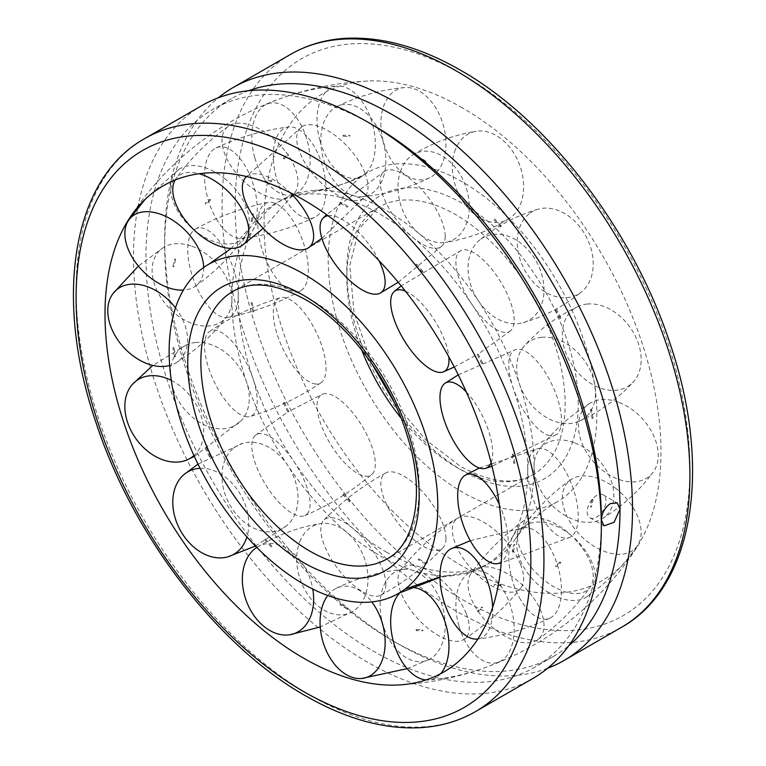 <?xml version="1.0" encoding="UTF-8"?>
<svg xmlns="http://www.w3.org/2000/svg" width="766" height="766" viewBox="0 0 766 766"><rect width="100%" height="100%" fill="white"/><g stroke="black" fill="none" stroke-linecap="round" stroke-linejoin="round"><path stroke-width="0.57" stroke-dasharray="3.83 2.87" d="M386.179 551.98A209.185 120.779 -120 0 0 490.776 562.34A209.185 120.779 -120 0 0 514.752 539.858A209.185 120.779 -120 0 0 534.103 466.571A209.185 120.779 -120 0 0 386.179 210.372A209.185 120.779 -120 0 0 313.035 190.485A209.185 120.779 -120 0 0 281.591 200.012A209.185 120.779 -120 0 0 238.264 295.772A209.185 120.779 -120 0 0 386.179 551.98M462.53 181.982A189.968 109.682 -120 0 0 367.134 172.81A189.968 109.682 -120 0 0 338.543 325.177A189.968 109.682 -120 0 0 462.53 492.203A189.968 109.682 -120 0 0 557.102 501.854A189.968 109.682 -120 0 0 596.867 414.645A189.968 109.682 -120 0 0 462.53 181.982M231.897 299.449A209.185 120.779 -120 0 0 379.821 555.647A209.185 120.779 -120 0 0 452.965 575.534A209.185 120.779 -120 0 0 484.409 566.007A209.185 120.779 -120 0 0 527.736 470.247A209.185 120.779 -120 0 0 379.821 214.04A209.185 120.779 -120 0 0 275.224 203.679A209.185 120.779 -120 0 0 251.248 226.161A209.185 120.779 -120 0 0 231.897 299.449M462.53 107.929A280.662 162.038 -120 0 0 367.718 81.033A280.662 162.038 -120 0 0 270.197 282.53A280.662 162.038 -120 0 0 462.53 566.256A280.662 162.038 -120 0 0 636.881 547.23A280.662 162.038 -120 0 0 660.991 451.672A280.662 162.038 -120 0 0 462.53 107.929M547.671 668.23A330.816 191.002 60 0 1 398.588 644.12A330.816 191.002 60 0 1 164.671 238.954A330.816 191.002 60 0 1 218.329 97.789M201.994 105.517A330.816 191.002 -120 0 0 133.485 256.955A330.816 191.002 -120 0 0 277.886 589.877A330.816 191.002 -120 0 0 532.81 678.513M373.645 125.5A321.998 185.908 -120 0 0 212.642 109.557A321.998 185.908 -120 0 0 145.961 256.955A321.998 185.908 -120 0 0 286.513 581.001A321.998 185.908 -120 0 0 534.639 667.272A321.998 185.908 -120 0 0 601.329 519.865M164.671 238.954L164.671 246.154A321.998 185.908 -120 0 0 392.355 640.52A321.998 185.908 -120 0 0 553.358 656.462A321.998 185.908 -120 0 0 568.899 645.566M587.244 511.726A13.233 7.641 120 0 0 589.983 517.787A13.233 7.641 120 0 0 600.18 514.245A13.233 7.641 120 0 0 605.954 500.926A13.233 7.641 120 0 0 603.215 494.865A13.233 7.641 120 0 0 593.018 498.417A13.233 7.641 120 0 0 587.244 511.726M248.567 90.742A321.998 185.908 -120 0 0 231.361 98.747A321.998 185.908 -120 0 0 164.671 246.154M592.941 418.351L592.281 418.437M590.672 409.389L591.314 409.226M587.254 304.045A47.205 34.566 -126.1 0 0 578.387 306.381A47.205 34.566 -126.1 0 0 567.242 356.238A47.205 34.566 -126.1 0 0 616.218 390.229A47.205 34.566 -126.1 0 0 633.405 381.822A47.205 34.566 -126.1 0 0 638.404 343.532A47.205 34.566 -126.1 0 0 587.254 304.045M541.629 337.318A47.205 34.566 -126.1 0 0 524.451 345.715A47.205 34.566 -126.1 0 0 524.844 395.706A47.205 34.566 -126.1 0 0 570.593 423.502A47.205 34.566 -126.1 0 0 579.46 421.156A47.205 34.566 -126.1 0 0 592.769 376.805A47.205 34.566 -126.1 0 0 541.629 337.318M560.722 318.196L560.109 318.445M555.609 309.33L556.183 309.004M529.124 213.829A47.205 34.987 -117.9 0 0 527.602 274.831A47.205 34.987 -117.9 0 0 581.317 292.028A47.205 34.987 -117.9 0 0 581.777 291.655A47.205 34.987 -117.9 0 0 582.849 231.026A47.205 34.987 -117.9 0 0 538.115 209.195A47.205 34.987 -117.9 0 0 529.124 213.829M479.928 239.873A47.205 34.987 -117.9 0 0 479.468 240.246A47.205 34.987 -117.9 0 0 475.111 295.35A47.205 34.987 -117.9 0 0 523.14 322.706A47.205 34.987 -117.9 0 0 532.131 318.082A47.205 34.987 -117.9 0 0 533.653 257.07A47.205 34.987 -117.9 0 0 479.928 239.873M501.05 226.401L500.524 226.813M455.464 149.37A47.205 33.742 -110.4 0 0 465.45 205.029A47.205 33.742 -110.4 0 0 508.768 218.875A47.205 33.742 -110.4 0 0 520.545 204.101A47.205 33.742 -110.4 0 0 502.573 140.034A47.205 33.742 -110.4 0 0 476.193 131.273A47.205 33.742 -110.4 0 0 455.464 149.37M401.116 169.583A47.205 33.742 -110.4 0 0 407.426 219.861A47.205 33.742 -110.4 0 0 445.477 242.42A47.205 33.742 -110.4 0 0 466.207 224.314A47.205 33.742 -110.4 0 0 448.225 160.247A47.205 33.742 -110.4 0 0 412.893 154.809A47.205 33.742 -110.4 0 0 401.116 169.583M425.743 161.157L425.341 161.683M418.131 157.518L418.552 157.873L418.456 156.953M380.855 123.45A47.205 31.09 -105.7 0 0 397.123 167.658A47.205 31.09 -105.7 0 0 429.726 177.75A47.205 31.09 -105.7 0 0 445.946 143.874A47.205 31.09 -105.7 0 0 413.468 88.588A47.205 31.09 -105.7 0 0 404.324 87.535A47.205 31.09 -105.7 0 0 380.855 123.45M320.791 140.36A47.205 31.09 -105.7 0 0 362.414 196.699A47.205 31.09 -105.7 0 0 385.882 160.783A47.205 31.09 -105.7 0 0 353.404 105.497A47.205 31.09 -105.7 0 0 337.011 106.493A47.205 31.09 -105.7 0 0 320.791 140.36M349.708 135.381L349.947 136.338L349.44 135.965L349.89 135.333L343.321 135.199L342.938 135.831L343.561 136.204L343.149 135.237M349.947 136.338L349.44 135.965M320.083 141.203A47.205 27.538 -104.4 0 0 360.547 177.042A47.205 27.538 -104.4 0 0 372.276 123.269A47.205 27.538 -104.4 0 0 337.117 86.06A47.205 27.538 -104.4 0 0 333.191 86.884A47.205 27.538 -104.4 0 0 320.083 141.203M254.867 157.997A47.205 27.538 -104.4 0 0 290.036 195.206A47.205 27.538 -104.4 0 0 307.061 140.073A47.205 27.538 -104.4 0 0 267.976 103.688A47.205 27.538 -104.4 0 0 266.597 104.233A47.205 27.538 -104.4 0 0 254.867 157.997M342.938 135.831L343.561 136.204M288.016 154.177L288.543 155.105L288.016 154.177L287.863 154.751M284.119 158.955L283.477 158.131L284.119 158.955L288.543 155.105M285.182 199.103A47.205 23.803 -106.1 0 0 314.596 217.4A47.205 23.803 -106.1 0 0 314.146 146.363A47.205 23.803 -106.1 0 0 288.428 127.003A47.205 23.803 -106.1 0 0 277.637 135.247A47.205 23.803 -106.1 0 0 285.182 199.103M216.395 218.999A47.205 23.803 -106.1 0 0 242.113 238.37A47.205 23.803 -106.1 0 0 257.185 212.441A47.205 23.803 -106.1 0 0 245.369 166.27A47.205 23.803 -106.1 0 0 215.955 147.972A47.205 23.803 -106.1 0 0 208.85 155.153A47.205 23.803 -106.1 0 0 216.395 218.999M283.477 158.131L283.363 158.667M252.885 213.829L253.584 214.537L252.885 213.829L252.799 214.317M252.167 221.412L253.584 214.537M252.014 221.604L251.191 221.508M283.066 285.68A47.205 20.615 -110.1 0 0 300.531 290.898A47.205 20.615 -110.1 0 0 306.496 254.13A47.205 20.615 -110.1 0 0 283.066 208.591A47.205 20.615 -110.1 0 0 268.196 202.425A47.205 20.615 -110.1 0 0 257.807 224.112A47.205 20.615 -110.1 0 0 283.066 285.68M213.005 311.293A47.205 20.615 -110.1 0 0 227.875 317.459A47.205 20.615 -110.1 0 0 237.02 282.702A47.205 20.615 -110.1 0 0 213.005 234.195A47.205 20.615 -110.1 0 0 195.531 228.986A47.205 20.615 -110.1 0 0 187.756 249.716A47.205 20.615 -110.1 0 0 213.005 311.293M251.191 302.857L252.014 302.867M253.584 311.762L252.799 311.906M314.146 383.804A47.205 18.623 -115.5 0 0 320.935 382.77A47.205 18.623 -115.5 0 0 318.771 337.825A47.205 18.623 -115.5 0 0 285.182 297.62A47.205 18.623 -115.5 0 0 280.385 297.696A47.205 18.623 -115.5 0 0 277.637 335.862A47.205 18.623 -115.5 0 0 314.146 383.804M245.369 416.58A47.205 18.623 -115.5 0 0 250.156 416.503A47.205 18.623 -115.5 0 0 251.028 373.176A47.205 18.623 -115.5 0 0 216.395 330.405A47.205 18.623 -115.5 0 0 209.606 331.429A47.205 18.623 -115.5 0 0 208.85 368.647A47.205 18.623 -115.5 0 0 245.369 416.58M283.363 402.849L284.119 402.6M288.543 411.553L288.016 411.869M372.276 474.02A47.205 18.202 -121.5 0 0 361.179 424.575A47.205 18.202 -121.5 0 0 322.438 394.193A47.205 18.202 -121.5 0 0 320.083 395.821A47.205 18.202 -121.5 0 0 333.191 448.378A47.205 18.202 -121.5 0 0 371.721 474.547A47.205 18.202 -121.5 0 0 372.276 474.02M307.061 514.024A47.205 18.202 -121.5 0 0 294.489 462.281A47.205 18.202 -121.5 0 0 255.423 435.299A47.205 18.202 -121.5 0 0 254.867 435.825A47.205 18.202 -121.5 0 0 267.976 488.373A47.205 18.202 -121.5 0 0 304.705 515.642A47.205 18.202 -121.5 0 0 307.061 514.024M342.938 494.482L343.561 493.974M349.947 501.213L349.44 501.854M445.946 538.469A47.205 19.437 -127.4 0 0 422.315 491.504A47.205 19.437 -127.4 0 0 385.777 472.919A47.205 19.437 -127.4 0 0 380.855 483.739A47.205 19.437 -127.4 0 0 413.468 539.36A47.205 19.437 -127.4 0 0 442.949 547.824A47.205 19.437 -127.4 0 0 445.946 538.469M385.882 584.314A47.205 19.437 -127.4 0 0 360.279 535.252A47.205 19.437 -127.4 0 0 323.779 520.229A47.205 19.437 -127.4 0 0 320.791 529.584A47.205 19.437 -127.4 0 0 353.404 585.205A47.205 19.437 -127.4 0 0 380.951 595.144A47.205 19.437 -127.4 0 0 385.882 584.314M418.131 559.611L418.552 558.912M425.647 563L425.341 563.776M520.545 564.389A47.205 22.099 -132.1 0 0 490.326 526.568A47.205 22.099 -132.1 0 0 457.628 518.17A47.205 22.099 -132.1 0 0 455.464 543.965A47.205 22.099 -132.1 0 0 502.573 590.806A47.205 22.099 -132.1 0 0 520.784 588.01A47.205 22.099 -132.1 0 0 520.545 564.389M466.207 613.537A47.205 22.099 -132.1 0 0 433.365 573.868A47.205 22.099 -132.1 0 0 400.877 569.492A47.205 22.099 -132.1 0 0 401.116 593.114A47.205 22.099 -132.1 0 0 448.225 639.945A47.205 22.099 -132.1 0 0 464.033 639.332A47.205 22.099 -132.1 0 0 466.207 613.537M494.491 585.492L494.252 584.525L494.491 585.492L494.022 585.329M500.638 584.669L501.05 585.636L500.801 584.621L494.252 584.525M581.317 546.646A47.205 25.651 -135 0 0 523.58 520.756A47.205 25.651 -135 0 0 529.124 564.571A47.205 25.651 -135 0 0 582.849 592.511A47.205 25.651 -135 0 0 590.117 587.216A47.205 25.651 -135 0 0 581.317 546.646M532.131 595.9A47.205 25.651 -135 0 0 471.138 573.265A47.205 25.651 -135 0 0 479.928 613.825A47.205 25.651 -135 0 0 533.653 641.764A47.205 25.651 -135 0 0 537.675 639.715A47.205 25.651 -135 0 0 532.131 595.9M501.05 585.636L500.524 585.463M556.183 566.696L555.656 565.768L556.183 566.696L560.779 562.694L560.08 561.918L560.722 562.742M555.656 565.768L555.609 566.543M616.218 488.746A47.205 29.386 -135.3 0 0 570.651 479.822A47.205 29.386 -135.3 0 0 587.254 541.476A47.205 29.386 -135.3 0 0 637.379 545.804A47.205 29.386 -135.3 0 0 638.404 544.147A47.205 29.386 -135.3 0 0 616.218 488.746M570.593 534.898A47.205 29.386 -135.3 0 0 520.468 530.57A47.205 29.386 -135.3 0 0 541.629 587.627A47.205 29.386 -135.3 0 0 587.206 596.551A47.205 29.386 -135.3 0 0 592.769 590.299A47.205 29.386 -135.3 0 0 570.593 534.898M560.109 562.627L560.08 561.918M591.314 507.044L590.615 506.336L590.672 506.977L591.467 506.843L593.085 499.595M590.615 506.336L590.672 506.977M592.281 499.786L592.185 499.26L592.941 499.786M618.344 402.16A47.205 32.565 -132.4 0 0 589.983 403.232A47.205 32.565 -132.4 0 0 581.528 442.097A47.205 32.565 -132.4 0 0 618.344 479.257A47.205 32.565 -132.4 0 0 653.044 472.392A47.205 32.565 -132.4 0 0 658.224 455.291A47.205 32.565 -132.4 0 0 618.344 402.16M573.983 442.604A47.205 32.565 -132.4 0 0 539.283 449.47A47.205 32.565 -132.4 0 0 573.983 519.702A47.205 32.565 -132.4 0 0 602.344 518.63A47.205 32.565 -132.4 0 0 613.872 495.736A47.205 32.565 -132.4 0 0 573.983 442.604M513.201 454.114L512.416 454.257M513.986 463.152L514.809 463.162M549.605 435.615A47.205 18.623 64.5 0 1 514.972 392.843A47.205 18.623 64.5 0 1 515.844 349.516A47.205 18.623 64.5 0 1 520.631 349.44A47.205 18.623 64.5 0 1 557.15 397.372A47.205 18.623 64.5 0 1 556.394 434.59A47.205 18.623 64.5 0 1 549.605 435.615M481.881 363.419L482.637 363.17M477.984 354.151L477.457 354.466M466.293 391.924A47.205 18.623 64.5 0 1 488.363 430.157A47.205 18.623 64.5 0 1 491.13 462.721M511.133 330.194A47.205 18.202 58.5 0 1 510.577 330.72A47.205 18.202 58.5 0 1 471.511 303.738A47.205 18.202 58.5 0 1 458.939 251.995A47.205 18.202 58.5 0 1 461.295 250.377A47.205 18.202 58.5 0 1 498.024 277.646A47.205 18.202 58.5 0 1 511.133 330.194M422.439 272.045L423.062 271.537M416.56 264.165L416.053 264.806M405.377 291.128A47.205 18.202 58.5 0 1 432.809 317.641A47.205 18.202 58.5 0 1 448.809 356.793M445.209 236.435A47.205 19.437 52.6 0 1 442.221 245.79A47.205 19.437 52.6 0 1 405.721 230.767A47.205 19.437 52.6 0 1 380.118 181.705A47.205 19.437 52.6 0 1 385.049 170.875A47.205 19.437 52.6 0 1 412.596 180.814A47.205 19.437 52.6 0 1 445.209 236.435M347.448 207.107L347.869 206.408M340.659 202.243L340.353 203.019M328.03 215.715A47.205 19.437 52.6 0 1 352.532 226.659A47.205 19.437 52.6 0 1 378.959 260.574M364.884 172.905A47.205 22.099 47.9 0 1 365.123 196.527A47.205 22.099 47.9 0 1 332.635 192.151A47.205 22.099 47.9 0 1 299.793 152.482A47.205 22.099 47.9 0 1 301.967 126.687A47.205 22.099 47.9 0 1 317.775 126.074A47.205 22.099 47.9 0 1 364.884 172.905M271.748 181.494L271.509 180.527L271.566 181.532L265.199 181.398L264.95 180.383L265.362 181.351M246.642 176.553A47.205 22.099 47.9 0 1 263.427 175.213A47.205 22.099 47.9 0 1 290.123 192.582M286.072 152.195A47.205 25.651 45 0 1 294.862 192.754A47.205 25.651 45 0 1 233.869 170.119A47.205 25.651 45 0 1 228.325 126.304A47.205 25.651 45 0 1 232.347 124.255A47.205 25.651 45 0 1 286.072 152.195M210.344 200.252L209.817 199.323L210.344 200.252L210.391 199.476M205.278 203.277L205.92 204.101L205.221 203.325L209.817 199.323M265.476 180.556L264.95 180.383M175.088 180.048A47.205 25.651 45 0 1 175.883 178.804A47.205 25.651 45 0 1 183.151 173.509A47.205 25.651 45 0 1 199.15 173.748M203.67 267.478A47.205 29.386 44.7 0 1 195.349 286.197A47.205 29.386 44.7 0 1 183.38 290.084M224.371 178.392A47.205 29.386 44.7 0 1 245.532 235.449A47.205 29.386 44.7 0 1 195.407 231.121A47.205 29.386 44.7 0 1 173.231 175.72A47.205 29.386 44.7 0 1 178.794 169.468A47.205 29.386 44.7 0 1 224.371 178.392M175.385 259.684L174.686 258.975L175.385 259.684L175.328 259.042M172.915 266.424L174.686 258.975M205.92 204.101L205.891 203.392M173.059 266.233L173.815 266.76L173.059 266.233L173.815 266.76L173.719 266.233M175.5 307.884A47.205 32.565 47.6 0 1 176.017 362.787A47.205 32.565 47.6 0 1 169.669 365.506M192.017 246.317A47.205 32.565 47.6 0 1 226.717 316.55A47.205 32.565 47.6 0 1 192.017 323.415A47.205 32.565 47.6 0 1 152.128 270.283A47.205 32.565 47.6 0 1 163.656 247.389A47.205 32.565 47.6 0 1 192.017 246.317M173.719 347.582L173.059 347.668M174.686 356.793L175.328 356.63M171.306 380.386A47.205 34.566 53.9 0 1 201.468 416.991A47.205 34.566 53.9 0 1 193.951 455.521M195.407 342.517A47.205 34.566 53.9 0 1 241.156 370.313A47.205 34.566 53.9 0 1 241.549 420.304A47.205 34.566 53.9 0 1 224.371 428.701A47.205 34.566 53.9 0 1 173.231 389.214A47.205 34.566 53.9 0 1 186.54 344.863A47.205 34.566 53.9 0 1 195.407 342.517M205.891 447.574L205.278 447.823M209.817 457.015L210.391 456.689M200.098 468.313A47.205 34.987 62.1 0 1 238.054 490.68A47.205 34.987 62.1 0 1 246.901 536.966M233.869 447.938A47.205 34.987 62.1 0 1 242.86 443.313A47.205 34.987 62.1 0 1 290.889 470.669A47.205 34.987 62.1 0 1 286.532 525.773A47.205 34.987 62.1 0 1 286.072 526.146A47.205 34.987 62.1 0 1 232.347 508.95A47.205 34.987 62.1 0 1 233.869 447.938M265.476 539.207L264.95 539.618M256.782 547.422A47.205 33.742 69.6 0 1 257.232 547.144A47.205 33.742 69.6 0 1 312.748 589.025M299.793 541.706A47.205 33.742 69.6 0 1 320.523 523.599A47.205 33.742 69.6 0 1 358.574 546.158A47.205 33.742 69.6 0 1 364.884 596.436A47.205 33.742 69.6 0 1 353.107 611.211A47.205 33.742 69.6 0 1 317.775 605.772A47.205 33.742 69.6 0 1 299.793 541.706M340.659 604.336L340.257 604.862M347.544 609.066L347.448 608.147L347.544 609.066L347.448 608.147L347.869 608.501M327.752 595.508A47.205 31.09 74.3 0 1 336.274 588.269A47.205 31.09 74.3 0 1 371.807 601.923M380.118 605.236A47.205 31.09 74.3 0 1 403.586 569.32A47.205 31.09 74.3 0 1 445.209 625.659A47.205 31.09 74.3 0 1 428.989 659.526A47.205 31.09 74.3 0 1 412.596 660.522A47.205 31.09 74.3 0 1 380.118 605.236M416.053 629.681L416.292 630.638L416.053 629.681L416.56 630.054M422.851 630.782L422.439 629.815L423.062 630.188L422.679 630.82L416.292 630.638M400.647 592.175A47.205 27.538 75.6 0 1 405.453 588.977A47.205 27.538 75.6 0 1 408.833 587.886M458.939 625.946A47.205 27.538 75.6 0 1 475.964 570.814A47.205 27.538 75.6 0 1 511.133 608.022A47.205 27.538 75.6 0 1 499.403 661.786A47.205 27.538 75.6 0 1 498.024 662.331A47.205 27.538 75.6 0 1 458.939 625.946M477.457 610.914L477.984 611.842L477.41 610.942L481.881 607.065L482.523 607.888L481.881 607.065M477.984 611.842L478.137 611.268M422.439 629.815L423.062 630.188M440.594 673.754A47.205 27.538 75.6 0 1 432.809 679.136A47.205 27.538 75.6 0 1 428.883 679.959A47.205 27.538 75.6 0 1 425.973 679.949M520.631 599.749A47.205 23.803 73.9 0 1 508.815 553.579A47.205 23.803 73.9 0 1 523.887 527.65A47.205 23.803 73.9 0 1 549.605 547.02A47.205 23.803 73.9 0 1 557.15 610.866A47.205 23.803 73.9 0 1 550.045 618.047A47.205 23.803 73.9 0 1 520.631 599.749M512.416 551.482L513.115 552.19L512.263 551.673L513.833 544.607M513.115 552.19L513.201 551.702M482.637 607.352L482.523 607.888M514.809 544.511L513.986 544.415M492.643 607.4A47.205 23.803 73.9 0 1 488.363 630.772A47.205 23.803 73.9 0 1 477.869 638.978M552.995 531.824A47.205 20.615 69.9 0 1 528.98 483.317A47.205 20.615 69.9 0 1 538.125 448.56A47.205 20.615 69.9 0 1 552.995 454.726A47.205 20.615 69.9 0 1 578.244 516.303A47.205 20.615 69.9 0 1 570.469 537.033A47.205 20.615 69.9 0 1 552.995 531.824M499.221 504.277A47.205 20.615 69.9 0 1 508.193 541.907A47.205 20.615 69.9 0 1 501.242 562.129M400.991 418.016A154.378 89.134 -120 0 0 455.981 466.925A154.378 89.134 -120 0 0 533.174 474.575A154.378 89.134 -120 0 0 565.145 403.902A154.378 89.134 -120 0 0 455.981 214.815A154.378 89.134 -120 0 0 378.797 207.174A154.378 89.134 -120 0 0 346.816 277.847A154.378 89.134 -120 0 0 361.686 349.928M578.244 403.902A163.646 94.477 -120 0 0 462.53 203.478A163.646 94.477 -120 0 0 346.816 270.283A163.646 94.477 -120 0 0 462.53 470.707A163.646 94.477 -120 0 0 578.244 403.902M394.337 402.648L425.858 439.875L460.615 466.465C490.278 482.647 514.465 485.347 533.174 474.575L387.203 558.845A154.378 89.134 -120 0 0 419.184 488.172A154.378 89.134 -120 0 0 310.019 299.094A154.378 89.134 -120 0 0 232.826 291.444L378.797 207.174L358.833 229.082L349.775 265.764L354.064 312.72L371.663 363.371M144.611 138.646A330.816 191.002 -120 0 0 76.093 290.094A330.816 191.002 -120 0 0 310.019 695.26A330.816 191.002 -120 0 0 475.427 711.643M290.573 54.376A330.816 191.002 -120 0 0 222.063 205.815A330.816 191.002 -120 0 0 455.981 610.981A330.816 191.002 -120 0 0 621.389 627.373M462.53 599.644A321.557 185.65 -120 0 0 689.907 468.361A321.557 185.65 -120 0 0 462.53 74.541A321.557 185.65 -120 0 0 235.162 205.815A321.557 185.65 -120 0 0 462.53 599.644M514.752 539.858C523.81 526.213 537.617 513.718 556.183 502.381L557.102 501.854M313.035 190.485C329.39 189.47 347.113 183.754 366.215 173.346L367.134 172.81M251.248 226.161L231.217 248.385M281.591 200.012L275.224 203.679M490.776 562.34L484.409 566.007M452.965 575.534L439.981 577.363M367.728 81.033A302.359 302.359 0 0 0 129.119 218.789M392.355 640.52L398.588 644.12M553.358 656.462L534.639 667.272M589.983 517.787L603.972 525.869M603.215 494.865L617.205 502.946M231.361 98.747L212.642 109.557M398.272 684.986A302.359 302.359 0 0 0 636.881 547.23M593.085 418.121L591.476 409.044M578.387 306.381C557.753 315.86 539.781 328.968 524.451 345.715M560.884 318.024L556.384 308.899M579.46 421.156C600.094 411.687 618.076 398.569 633.405 381.822M538.115 209.195C517.644 215.169 499.03 224.773 482.245 237.996L479.468 240.246M523.14 322.706C543.601 316.731 562.225 307.137 579.01 293.905L581.777 291.655M501.261 226.324L494.75 218.942M508.768 218.875C489.215 230.882 468.122 238.724 445.477 242.42M425.992 161.119L418.743 156.934M412.893 154.809C432.445 142.811 453.549 134.96 476.193 131.273M429.726 177.75C408.441 188.177 386.007 194.497 362.414 196.699M337.011 106.493C358.296 96.066 380.731 89.746 404.324 87.535M360.547 177.042C338.074 187.086 314.567 193.137 290.036 195.206M266.597 104.233C289.069 94.189 312.576 88.128 337.117 86.06M314.596 217.4C291.549 228.239 267.391 235.229 242.113 238.37M215.955 147.972C239.002 137.133 263.159 130.134 288.428 127.003M300.531 290.898C277.675 303.46 253.45 312.317 227.875 317.459M252.167 302.647L253.747 311.561M195.531 228.986C218.396 216.424 242.621 207.567 268.196 202.425M320.935 382.77C299.027 397.554 275.434 408.795 250.156 416.503M284.291 402.447L288.734 411.428L322.438 394.193M209.606 331.429C231.514 316.645 255.107 305.404 280.385 297.696M255.423 435.299L287.872 411.955M343.781 493.907L350.196 501.175M304.705 515.642C329.093 505.282 351.431 491.58 371.721 474.547M385.777 472.919C362.73 485.567 342.067 501.337 323.779 520.229M418.81 558.874L425.915 562.981M380.951 595.144C403.998 582.486 424.67 566.716 442.949 547.824M457.628 518.17C436.046 532.332 417.125 549.433 400.877 569.492M464.033 639.332C485.615 625.171 504.535 608.07 520.784 588.01M523.58 520.756C503.224 535.386 485.749 552.889 471.138 573.265M537.675 639.715C558.021 625.085 575.505 607.582 590.117 587.216M570.651 479.822C550.946 493.792 534.218 510.711 520.468 530.57M587.206 596.551C606.911 582.581 623.629 565.662 637.379 545.804M589.983 403.232C570.153 415.431 553.253 430.837 539.283 449.47M602.344 518.63C622.174 506.431 639.074 491.016 653.044 472.392M418.274 157.892L425.398 161.999M592.041 499.451L590.462 506.537M560.013 561.966L555.609 565.796M500.878 585.674L494.309 585.54M425.465 563.939L418.207 559.745M349.459 501.941L342.929 494.539M287.825 411.984L283.305 402.83M252.723 311.839L251.104 302.742M251.114 221.278L252.732 214.02M283.41 158.179L287.968 154.205M343.388 136.252L349.775 136.386M493.993 219.689L500.428 226.975M555.455 309.426L559.908 318.445M590.452 409.293L592.032 418.236M512.253 454.458L513.833 463.373M458.26 374.88L515.844 349.516M477.266 354.591L481.709 363.572M556.394 434.59L492.021 466.293M454.257 367.01L477.275 354.581M510.577 330.72L478.128 354.064M415.804 264.845L422.219 272.112M461.295 250.377L401.173 285.871M398.215 282.281L442.221 245.79M340.085 203.038L347.19 207.136M385.049 170.875L326.546 214.643M321.883 238.341L365.123 196.527M301.967 126.687L246.432 176.506M263.217 228.402L294.862 192.754M228.325 126.304C207.979 140.934 190.495 158.438 175.883 178.804M195.349 286.197C215.054 272.227 231.782 255.308 245.532 235.449M178.794 169.468L145.061 199.419M176.017 362.787C195.847 350.589 212.747 335.182 226.717 316.55M174.524 356.975L172.915 347.898M163.656 247.389L138.368 266.07M194.344 456.383L241.549 420.304M209.616 457.12L205.116 447.995M186.54 344.863L152.798 365.411M198.001 464.119L242.86 443.313M286.532 525.773L255.432 546.053M271.25 547.077L264.739 539.695M257.232 547.144C276.785 535.137 297.878 527.295 320.523 523.599M347.257 609.085L340.008 604.901M353.107 611.211L320.236 626.961M336.274 588.269C357.559 577.842 379.993 571.522 403.586 569.32M428.989 659.526L407.148 668.651M439.971 576.894L475.964 570.814M499.403 661.786C476.931 671.83 453.424 677.891 428.883 679.959M470.276 540.691L523.887 527.65M550.045 618.047C526.998 628.886 502.841 635.885 477.572 639.016M479.392 468.007L538.125 448.56M570.469 537.033L501.184 562.895M340.602 604.02L347.726 608.127M416.225 629.633L422.612 629.767M478.032 611.814L482.59 607.84M513.268 551.999L514.886 544.741M265.572 539.044L272.007 546.33M206.092 447.574L210.545 456.593M173.968 347.783L175.548 356.726M175.538 259.483L173.959 266.568M210.391 200.223L205.987 204.053M271.691 180.479L265.122 180.345M347.793 206.274L340.535 202.08M423.071 271.48L416.541 264.079M482.695 363.189L478.175 354.036M514.896 463.277L513.277 454.181"/><path stroke-width="1.15" d="M303.47 584.037A189.968 109.682 -120 0 0 398.866 593.21A189.968 109.682 -120 0 0 437.798 506.479A189.968 109.682 -120 0 0 303.47 273.816A189.968 109.682 -120 0 0 208.898 264.165A189.968 109.682 -120 0 0 179.244 416.254A189.968 109.682 -120 0 0 303.47 584.037M303.47 199.763A280.662 162.038 -120 0 0 129.119 218.789A280.662 162.038 -120 0 0 303.47 658.09A280.662 162.038 -120 0 0 398.272 684.986A280.662 162.038 -120 0 0 501.922 543.506A280.662 162.038 -120 0 0 303.47 199.763M218.329 97.789A330.816 191.002 60 0 1 233.19 87.506A330.816 191.002 60 0 1 488.114 176.142A330.816 191.002 60 0 1 632.515 509.064A330.816 191.002 60 0 1 564.006 660.503A330.816 191.002 60 0 1 547.671 668.23M475.427 711.643L532.81 678.513A330.816 191.002 -120 0 0 601.329 527.065A330.816 191.002 -120 0 0 367.412 121.899A330.816 191.002 -120 0 0 201.994 105.517L144.611 138.646A330.816 191.002 -120 0 1 310.019 155.038A330.816 191.002 -120 0 1 543.937 560.205A330.816 191.002 -120 0 1 475.427 711.643C458.853 721.16 440.46 726.503 420.247 727.7C383.871 729.51 345.581 718.853 305.385 695.72C217.18 645.834 132.614 535.128 95.846 422.162C53.582 298.319 71.803 179.158 144.611 138.646M601.329 527.065L601.329 519.865C601.817 512.942 604.872 507.504 610.492 503.549L617.205 502.946L620.039 509.064L614.102 522.278L603.972 525.869L601.329 519.865A321.998 185.908 -120 0 0 373.645 125.5L367.412 121.899M568.899 645.566A321.998 185.908 -120 0 0 620.039 509.064A321.998 185.908 -120 0 0 490.087 196.575A321.998 185.908 -120 0 0 248.567 90.742M491.13 462.721A47.205 18.623 64.5 0 1 485.615 468.323A47.205 18.623 64.5 0 1 480.818 468.399A47.205 18.623 64.5 0 1 447.229 428.194A47.205 18.623 64.5 0 1 445.065 383.249A47.205 18.623 64.5 0 1 451.854 382.215A47.205 18.623 64.5 0 1 466.293 391.924M448.809 356.793A47.205 18.202 58.5 0 1 445.917 370.198A47.205 18.202 58.5 0 1 443.562 371.826A47.205 18.202 58.5 0 1 404.821 341.445A47.205 18.202 58.5 0 1 393.724 291.999A47.205 18.202 58.5 0 1 394.279 291.473A47.205 18.202 58.5 0 1 405.377 291.128M378.959 260.574A47.205 19.437 52.6 0 1 385.145 282.281A47.205 19.437 52.6 0 1 380.223 293.1A47.205 19.437 52.6 0 1 343.685 274.515A47.205 19.437 52.6 0 1 320.054 227.55A47.205 19.437 52.6 0 1 323.051 218.195A47.205 19.437 52.6 0 1 328.03 215.715M290.123 192.582A47.205 22.099 47.9 0 1 310.536 222.054A47.205 22.099 47.9 0 1 308.372 247.849A47.205 22.099 47.9 0 1 275.674 239.452A47.205 22.099 47.9 0 1 245.455 201.63A47.205 22.099 47.9 0 1 245.216 178.009A47.205 22.099 47.9 0 1 246.642 176.553M199.15 173.748A47.205 25.651 45 0 1 236.876 201.448A47.205 25.651 45 0 1 242.42 245.264A47.205 25.651 45 0 1 184.683 219.373A47.205 25.651 45 0 1 175.088 180.048M183.38 290.084A47.205 29.386 44.7 0 1 149.782 277.273A47.205 29.386 44.7 0 1 127.596 221.872A47.205 29.386 44.7 0 1 128.621 220.215A47.205 29.386 44.7 0 1 178.746 224.543A47.205 29.386 44.7 0 1 203.67 267.478M169.669 365.506A47.205 32.565 47.6 0 1 147.656 363.86A47.205 32.565 47.6 0 1 107.776 310.728A47.205 32.565 47.6 0 1 112.956 293.627A47.205 32.565 47.6 0 1 147.656 286.762A47.205 32.565 47.6 0 1 175.5 307.884M193.951 455.521A47.205 34.566 53.9 0 1 187.613 459.638A47.205 34.566 53.9 0 1 178.746 461.975A47.205 34.566 53.9 0 1 127.596 422.487A47.205 34.566 53.9 0 1 132.595 384.197A47.205 34.566 53.9 0 1 149.782 375.79A47.205 34.566 53.9 0 1 171.306 380.386M246.901 536.966A47.205 34.987 62.1 0 1 236.876 552.19A47.205 34.987 62.1 0 1 227.885 556.825A47.205 34.987 62.1 0 1 183.151 534.994A47.205 34.987 62.1 0 1 184.223 474.365A47.205 34.987 62.1 0 1 184.683 473.991A47.205 34.987 62.1 0 1 200.098 468.313M312.748 589.025A47.205 33.742 69.6 0 1 310.536 616.649A47.205 33.742 69.6 0 1 289.807 634.746A47.205 33.742 69.6 0 1 263.427 625.985A47.205 33.742 69.6 0 1 245.455 561.918A47.205 33.742 69.6 0 1 256.782 547.422M371.807 601.923A47.205 31.09 74.3 0 1 385.145 642.569A47.205 31.09 74.3 0 1 361.676 678.485A47.205 31.09 74.3 0 1 352.532 677.431A47.205 31.09 74.3 0 1 320.054 622.145A47.205 31.09 74.3 0 1 327.752 595.508M425.973 679.949A47.205 27.538 75.6 0 1 393.724 642.751A47.205 27.538 75.6 0 1 400.647 592.175M408.833 587.886A47.205 27.538 75.6 0 1 445.917 624.817A47.205 27.538 75.6 0 1 440.594 673.754M477.869 638.978A47.205 23.803 73.9 0 1 477.572 639.016A47.205 23.803 73.9 0 1 451.854 619.656A47.205 23.803 73.9 0 1 451.404 548.619A47.205 23.803 73.9 0 1 480.818 566.917A47.205 23.803 73.9 0 1 492.643 607.4M501.242 562.129A47.205 20.615 69.9 0 1 497.804 563.594A47.205 20.615 69.9 0 1 482.934 557.428A47.205 20.615 69.9 0 1 459.504 511.889A47.205 20.615 69.9 0 1 465.469 475.121A47.205 20.615 69.9 0 1 482.934 480.339A47.205 20.615 69.9 0 1 499.221 504.277M310.019 551.204A154.378 89.134 -120 0 0 387.203 558.845C414.981 544.463 425.733 493.189 407.196 435.586C390.411 379.792 348.003 323.463 305.385 299.554C275.722 283.372 251.535 280.672 232.826 291.444A154.378 89.134 -120 0 0 200.855 362.117A154.378 89.134 -120 0 0 310.019 551.204M361.686 349.928A154.378 89.134 -120 0 0 400.991 418.016M303.47 562.541A163.646 94.477 -120 0 0 419.184 495.736A163.646 94.477 -120 0 0 303.47 295.312A163.646 94.477 -120 0 0 187.756 362.117A163.646 94.477 -120 0 0 303.47 562.541M530.838 560.205A321.557 185.65 -120 0 0 303.47 166.375A321.557 185.65 -120 0 0 76.093 297.658A321.557 185.65 -120 0 0 303.47 691.478A321.557 185.65 -120 0 0 530.838 560.205M290.573 54.376C307.243 44.811 325.741 39.449 346.079 38.3C382.368 36.577 420.553 47.243 460.615 70.3C548.82 120.185 633.386 230.892 670.154 343.857C712.418 467.7 694.197 586.861 621.389 627.373A330.816 191.002 -120 0 0 689.907 475.925A330.816 191.002 -120 0 0 455.981 70.759A330.816 191.002 -120 0 0 290.573 54.376L233.19 87.506M398.866 593.21L439.981 577.363M208.898 264.165L231.217 248.385M394.337 402.648L371.663 363.371M621.389 627.373L564.006 660.503M445.065 383.249L458.26 374.88M492.021 466.293L485.615 468.323M443.562 371.826L454.257 367.01M401.173 285.871L394.279 291.473M380.223 293.1L398.215 282.281M326.546 214.643L323.051 218.195M308.372 247.849L321.883 238.341M246.432 176.506L245.216 178.009M242.42 245.264L263.217 228.402M145.061 199.419L128.621 220.215M138.368 266.07L112.956 293.627M187.613 459.638L194.344 456.383M152.798 365.411L132.595 384.197M184.223 474.365L198.001 464.119M227.885 556.825L255.432 546.053M320.236 626.961L289.807 634.746M407.148 668.651L361.676 678.485M405.482 588.968L439.971 576.894M451.404 548.619L470.276 540.691M465.469 475.121L479.392 468.007M501.184 562.895L497.804 563.594"/></g></svg>
